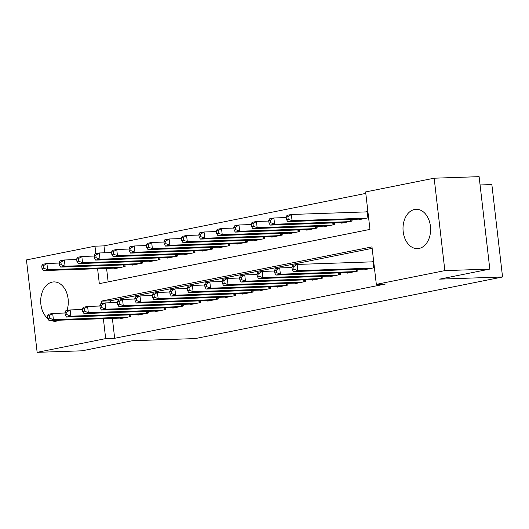 <?xml version="1.0" encoding="UTF-8"?>
<svg xmlns="http://www.w3.org/2000/svg" width="529" height="529" viewBox="0 0 529 529"><rect width="100%" height="100%" fill="white"/><g stroke="black" fill="none" stroke-linecap="round" stroke-linejoin="round"><path stroke-width="0.79" d="M419.061 248.445A19.679 13.794 88 0 1 417.487 248.63A19.679 13.794 88 0 1 403.085 230.565A19.679 13.794 88 0 1 414.557 209.477A19.679 13.794 88 0 1 416.131 209.292A19.679 13.794 88 0 1 430.533 227.358A19.679 13.794 88 0 1 419.061 248.445M59.274 320.204A19.679 13.794 88 0 1 56.748 321.063A19.679 13.794 88 0 1 55.168 321.248A19.679 13.794 88 0 1 51.009 320.488M47.841 318.577A19.679 13.794 88 0 1 40.892 297.781A19.679 13.794 88 0 1 52.239 282.096A19.679 13.794 88 0 1 53.819 281.911A19.679 13.794 88 0 1 66.925 310.576M480.081 184.965L491.858 184.561L502.55 276.984L195.241 338.58L132.303 340.736L82.101 350.8L37.142 352.34L26.45 259.918L94.982 246.183L95.848 253.662M365.797 193.396L103.975 245.873L94.982 246.183M97.594 268.732L99.32 283.65L369.963 229.407L365.625 191.934L434.164 178.2L444.856 270.623L376.324 284.364L371.986 246.891L101.343 301.133L101.628 303.62M444.856 270.623L489.814 269.082L479.115 176.66L434.164 178.2M364.825 269.109L364.884 269.618L374.393 267.714M347.361 272.614L347.421 273.116L357.902 271.02L357.703 269.354M329.904 276.112L329.964 276.614L340.438 274.518L340.246 272.858M312.441 279.61L312.5 280.119L322.974 278.016L322.783 276.356M294.984 283.108L295.037 283.617L305.517 281.514L305.326 279.854M277.52 286.612L277.58 287.115L288.054 285.019L287.862 283.352M260.056 290.11L260.116 290.613L270.597 288.517L270.405 286.857M242.599 293.608L242.659 294.117L253.133 292.015L252.941 290.355M225.136 297.106L225.195 297.615L235.669 295.513L235.478 293.853M207.679 300.611L207.738 301.113L218.213 299.011L218.021 297.351M190.215 304.109L190.275 304.611L200.749 302.515L200.557 300.849M172.758 307.607L172.811 308.116L183.292 306.013L183.1 304.354M155.295 311.105L155.354 311.614L165.828 309.511L165.637 307.852M137.831 314.61L137.89 315.112L148.371 313.009L148.173 311.35M103.975 245.873L104.775 252.789M106.587 268.421L108.141 281.884M114.595 268.15L114.648 268.653L125.128 266.55L124.937 264.89M132.052 264.645L132.111 265.155L142.585 263.052L142.394 261.392M149.515 261.147L149.575 261.657L160.049 259.554L159.857 257.894M166.972 257.649L167.032 258.152L177.513 256.056L177.314 254.389M184.436 254.151L184.495 254.654L194.97 252.551L194.778 250.891M201.899 250.647L201.952 251.156L212.433 249.053L212.241 247.393M219.356 247.149L219.416 247.658L229.89 245.555L229.698 243.895M236.82 243.651L236.88 244.153L247.354 242.057L247.162 240.397M254.277 240.153L254.337 240.655L264.811 238.559L264.619 236.893M271.741 236.648L271.8 237.157L282.274 235.055L282.083 233.395M289.198 233.15L289.257 233.659L299.738 231.557L299.546 229.897M306.661 229.652L306.721 230.155L317.195 228.059L317.003 226.399M324.125 226.154L324.178 226.657L334.659 224.561L334.467 222.894M341.582 222.649L341.641 223.159L352.116 221.056L351.924 219.396M359.046 219.151L359.105 219.661L368.614 217.75M367.893 211.507L365.804 211.924M112.366 318.379L114.667 338.296L385.31 284.053L376.324 284.364M372.151 248.352L110.336 300.829L110.554 302.747M120.374 318.108L120.433 318.61L130.908 316.514L130.716 314.848M373.672 261.465L371.583 261.888M489.814 269.082L439.612 279.147L502.55 276.984M114.667 338.296L105.681 338.606L37.142 352.34M103.373 318.689L105.681 338.606M110.336 300.829L101.343 301.133M47.504 315.998L47.795 318.498L49.541 318.147L49.25 315.648L47.504 315.998L48.318 314.305L52.682 313.433L53.403 319.675L127.853 317.122M49.541 318.147L53.403 319.675L49.038 320.554L123.488 318.002M49.25 315.648L52.682 313.433L65.027 313.009M47.795 318.498L49.038 320.554M41.725 266.041L42.016 268.54L43.762 268.19L43.471 265.69L41.725 266.041L42.538 264.348L46.902 263.475L47.623 269.717L43.259 270.597L117.709 268.038M59.241 263.052L46.902 263.475L43.471 265.69M122.073 267.165L47.623 269.717L43.762 268.19M43.259 270.597L42.016 268.54M64.968 312.5L65.252 315L66.998 314.649L66.714 312.15L64.968 312.5L65.775 310.807L70.145 309.934L70.866 316.177L145.31 313.624M66.998 314.649L70.866 316.177L66.502 317.056L140.945 314.497M66.714 312.15L70.145 309.934L82.484 309.511M65.252 315L66.502 317.056M82.425 309.002L82.716 311.495L84.461 311.145L84.171 308.652L82.425 309.002L83.238 307.309L87.602 306.436L88.323 312.679L162.773 310.126M84.461 311.145L88.323 312.679L83.959 313.552L158.409 310.999M84.171 308.652L87.602 306.436L99.948 306.013M82.716 311.495L83.959 313.552M99.888 305.498L100.179 307.997L101.925 307.647L101.634 305.147L99.888 305.498L100.702 303.811L105.066 302.932L105.787 309.181L180.237 306.628M101.925 307.647L105.787 309.181L101.423 310.054L175.866 307.501M101.634 305.147L105.066 302.932L117.405 302.509M100.179 307.997L101.423 310.054M117.345 301.999L117.636 304.499L119.382 304.149L119.098 301.649L117.345 301.999L118.159 300.307L122.523 299.434L123.25 305.676L197.694 303.124M119.382 304.149L123.25 305.676L118.88 306.555L193.33 304.003M119.098 301.649L122.523 299.434L134.869 299.011M117.636 304.499L118.88 306.555M59.188 262.543L59.473 265.036L61.219 264.685L60.934 262.192L59.188 262.543L59.995 260.85L64.359 259.977L65.087 266.219L60.723 267.092L135.166 264.54M76.705 259.554L64.359 259.977L60.934 262.192M139.53 263.667L65.087 266.219L61.219 264.685M60.723 267.092L59.473 265.036M76.645 259.038L76.936 261.538L78.682 261.187L78.391 258.688L76.645 259.038L77.459 257.352L81.823 256.472L82.544 262.721L78.18 263.594L152.63 261.042M94.169 256.049L81.823 256.472L78.391 258.688M156.994 260.169L82.544 262.721L78.682 261.187M78.18 263.594L76.936 261.538M94.109 255.54L94.393 258.04L96.139 257.689L95.855 255.19L94.109 255.54L94.916 253.847L99.287 252.974L100.007 259.217L95.643 260.096L170.087 257.544M111.626 252.551L99.287 252.974L95.855 255.19M174.451 256.664L100.007 259.217L96.139 257.689M95.643 260.096L94.393 258.04M111.566 252.042L111.857 254.542L113.603 254.191L113.312 251.692L111.566 252.042L112.379 250.349L116.744 249.476L117.464 255.719L113.1 256.598L187.55 254.039M129.089 249.053L116.744 249.476L113.312 251.692M191.915 253.166L117.464 255.719L113.603 254.191M113.1 256.598L111.857 254.542M134.809 298.501L135.1 301.001L136.846 300.651L136.555 298.151L134.809 298.501L135.622 296.809L139.987 295.936L140.707 302.178L215.158 299.626M136.846 300.651L140.707 302.178L136.343 303.057L210.793 300.498M136.555 298.151L139.987 295.936L152.332 295.513M135.1 301.001L136.343 303.057M129.03 248.544L129.321 251.037L131.066 250.686L130.775 248.194L129.03 248.544L129.843 246.851L134.207 245.978L134.928 252.221L130.564 253.093L205.007 250.541M146.546 245.555L134.207 245.978L130.775 248.194M209.378 249.668L134.928 252.221L131.066 250.686M130.564 253.093L129.321 251.037M152.273 295.003L152.557 297.496L154.303 297.153L154.018 294.653L152.273 295.003L153.079 293.311L157.444 292.438L158.171 298.68L232.615 296.128M154.303 297.153L158.171 298.68L153.807 299.553L228.25 297M154.018 294.653L157.444 292.438L169.789 292.015M152.557 297.496L153.807 299.553M146.487 245.039L146.778 247.539L148.523 247.188L148.239 244.689L146.487 245.039L147.3 243.353L151.664 242.474L152.392 248.723L148.021 249.595L222.471 247.043M164.01 242.051L151.664 242.474L148.239 244.689M226.835 246.17L152.392 248.723L148.523 247.188M148.021 249.595L146.778 247.539M169.73 291.499L170.021 293.998L171.766 293.648L171.475 291.148L169.73 291.499L170.543 289.813L174.907 288.933L175.628 295.182L250.078 292.63M171.766 293.648L175.628 295.182L171.264 296.055L245.714 293.502M171.475 291.148L174.907 288.933L187.253 288.51M170.021 293.998L171.264 296.055M163.95 241.541L164.241 244.041L165.987 243.69L165.696 241.191L163.95 241.541L164.764 239.849L169.128 238.976L169.849 245.225L165.484 246.097L239.935 243.545M181.473 238.553L169.128 238.976L165.696 241.191M244.299 242.666L169.849 245.225L165.987 243.69M165.484 246.097L164.241 244.041M187.193 288.001L187.484 290.5L189.23 290.15L188.939 287.65L187.193 288.001L188.007 286.308L192.371 285.435L193.092 291.684L267.542 289.125M189.23 290.15L193.092 291.684L188.727 292.557L263.171 290.004M188.939 287.65L192.371 285.435L204.71 285.012M187.484 290.5L188.727 292.557M181.414 238.043L181.698 240.543L183.444 240.192L183.16 237.693L181.414 238.043L182.221 236.351L186.585 235.478L187.312 241.72L182.948 242.599L257.392 240.04M198.93 235.055L186.585 235.478L183.16 237.693M261.756 239.168L187.312 241.72L183.444 240.192M182.948 242.599L181.698 240.543M204.65 284.503L204.941 287.002L206.687 286.652L206.396 284.152L204.65 284.503L205.464 282.81L209.828 281.937L210.555 288.179L284.999 285.627M206.687 286.652L210.555 288.179L206.184 289.059L280.635 286.5M206.396 284.152L209.828 281.937L222.173 281.514M204.941 287.002L206.184 289.059M198.871 234.545L199.162 237.038L200.908 236.694L200.617 234.195L198.871 234.545L199.684 232.853L204.049 231.98L204.769 238.222L200.405 239.095L274.855 236.542M216.394 231.557L204.049 231.98L200.617 234.195M279.219 235.669L204.769 238.222L200.908 236.694M200.405 239.095L199.162 237.038M222.114 281.005L222.405 283.498L224.151 283.154L223.86 280.654L222.114 281.005L222.927 279.312L227.291 278.439L228.012 284.681L302.462 282.129M224.151 283.154L228.012 284.681L223.648 285.554L298.098 283.002M223.86 280.654L227.291 278.439L239.63 278.016M222.405 283.498L223.648 285.554M216.335 231.041L216.626 233.54L218.371 233.19L218.08 230.697L216.335 231.041L217.148 229.355L221.512 228.475L222.233 234.724L217.869 235.597L292.312 233.044M233.851 228.052L221.512 228.475L218.08 230.697M296.683 232.171L222.233 234.724L218.371 233.19M217.869 235.597L216.626 233.54M239.577 277.5L239.862 280L241.608 279.649L241.323 277.156L239.577 277.5L240.384 275.814L244.748 274.935L245.476 281.183L319.919 278.631M241.608 279.649L245.476 281.183L241.112 282.056L315.555 279.504M241.323 277.156L244.748 274.935L257.094 274.511M239.862 280L241.112 282.056M233.792 227.543L234.083 230.042L235.828 229.692L235.537 227.192L233.792 227.543L234.605 225.85L238.969 224.977L239.697 231.226L235.326 232.099L309.776 229.546M251.315 224.554L238.969 224.977L235.537 227.192M314.14 228.667L239.697 231.226L235.828 229.692M235.326 232.099L234.083 230.042M257.034 274.002L257.325 276.502L259.071 276.151L258.78 273.652L257.034 274.002L257.848 272.309L262.212 271.437L262.933 277.685L337.383 275.126M259.071 276.151L262.933 277.685L258.569 278.558L333.019 276.006M258.78 273.652L262.212 271.437L274.558 271.013M257.325 276.502L258.569 278.558M251.255 224.045L251.546 226.544L253.292 226.194L253.001 223.694L251.255 224.045L252.069 222.352L256.433 221.479L257.154 227.721L252.789 228.601L327.239 226.042M268.772 221.056L256.433 221.479L253.001 223.694M331.604 225.169L257.154 227.721L253.292 226.194M252.789 228.601L251.546 226.544M274.498 270.504L274.782 273.004L276.535 272.653L276.244 270.154L274.498 270.504L275.305 268.811L279.676 267.938L280.396 274.181L354.84 271.628M276.535 272.653L280.396 274.181L276.032 275.06L350.476 272.501M276.244 270.154L279.676 267.938L292.015 267.515M274.782 273.004L276.032 275.06M291.955 267.006L292.246 269.506L293.992 269.155L293.701 266.656L291.955 267.006L292.768 265.313L297.133 264.44L297.853 270.683L372.304 268.13M293.992 269.155L297.853 270.683L293.489 271.556L367.939 269.003M293.701 266.656L297.133 264.44L373.712 261.795M292.246 269.506L293.489 271.556M268.719 220.547L269.003 223.04L270.749 222.696L270.464 220.196L268.719 220.547L269.526 218.854L273.89 217.981L274.617 224.223L270.253 225.096L344.696 222.544M286.235 217.558L273.89 217.981L270.464 220.196M349.061 221.671L274.617 224.223L270.749 222.696M270.253 225.096L269.003 223.04M286.176 217.042L286.467 219.542L288.212 219.191L287.921 216.698L286.176 217.042L286.989 215.356L291.353 214.476L292.074 220.725L287.71 221.598L362.16 219.046M367.933 211.838L291.353 214.476L287.921 216.698M366.524 218.173L292.074 220.725L288.212 219.191M287.71 221.598L286.467 219.542M129.261 316.845L129.043 314.907M130.048 316.686L129.836 314.881M124.057 264.923L124.269 266.722M123.257 264.95L123.482 266.881M146.725 313.34L146.5 311.409M147.512 313.181L147.3 311.383M164.188 309.842L163.964 307.911M164.969 309.683L164.764 307.885M181.645 306.344L181.421 304.406M182.432 306.185L182.221 304.38M199.109 302.846L198.884 300.908M199.889 302.687L199.684 300.882M141.521 261.419L141.726 263.224M140.721 261.452L140.945 263.382M158.978 257.921L159.189 259.726M158.184 257.947L158.402 259.884M176.441 254.423L176.653 256.228M175.641 254.449L175.866 256.386M193.905 250.925L194.11 252.73M193.105 250.951L193.33 252.882M216.566 299.341L216.341 297.41M217.353 299.189L217.141 297.384M211.362 247.427L211.574 249.225M210.562 247.453L210.787 249.384M234.03 295.843L233.805 293.912M234.816 295.685L234.605 293.886M228.826 243.922L229.031 245.727M228.025 243.948L228.25 245.886M251.487 292.345L251.268 290.408M252.273 292.187L252.069 290.381M246.283 240.424L246.494 242.229M245.482 240.45L245.707 242.388M268.95 288.847L268.725 286.91M269.737 288.689L269.526 286.883M263.746 236.926L263.958 238.731M262.946 236.952L263.171 238.883M286.414 285.343L286.189 283.412M287.194 285.191L286.989 283.385M281.21 233.428L281.415 235.226M280.41 233.454L280.628 235.385M303.871 281.845L303.646 279.914M304.658 281.686L304.446 279.887M298.667 229.923L298.878 231.728M297.867 229.95L298.091 231.887M321.334 278.347L321.11 276.416M322.115 278.188L321.91 276.383M316.13 226.425L316.335 228.23M315.33 226.452L315.555 228.389M338.791 274.849L338.573 272.911M339.578 274.69L339.367 272.885M333.587 222.927L333.799 224.732M332.787 222.954L333.012 224.885M356.255 271.344L356.03 269.413M357.042 271.192L356.83 269.387M373.719 267.846L373.018 261.835M351.051 219.429L351.256 221.228M350.251 219.456L350.476 221.387M367.238 211.878L367.933 217.888"/></g></svg>
